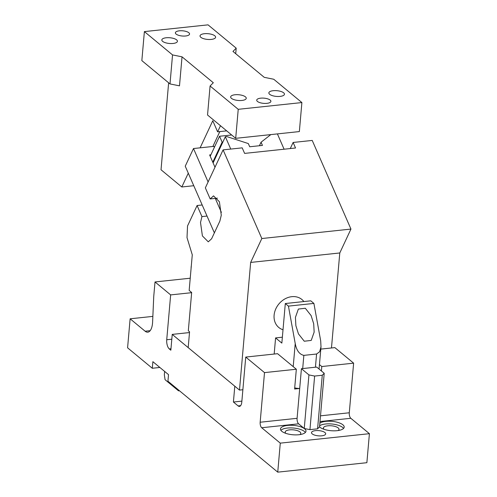<?xml version="1.0" encoding="UTF-8"?>
<svg xmlns="http://www.w3.org/2000/svg" width="497" height="497" viewBox="0 0 497 497"><rect width="100%" height="100%" fill="white"/><g stroke="black" fill="none" stroke-linecap="round" stroke-linejoin="round"><path stroke-width="0.75" d="M207.541 115.012L235.696 138.328L238.231 109.315L210.076 86L207.541 115.012M144.385 31.603L172.54 54.919L182.032 56.832L179.492 85.844L169.999 83.931L141.844 60.615L144.385 31.603L208.044 24.85L236.199 48.166L232.963 51.427L264.242 77.333L273.735 79.247L301.89 102.562L299.356 131.575L235.696 138.328M245.456 96.859A7.828 2.876 5 0 0 236.808 94.66A7.828 2.876 5 0 0 230.651 96.921A7.828 2.876 5 0 0 231.447 98.344A7.828 2.876 5 0 0 240.094 100.549A7.828 2.876 5 0 0 246.251 98.282A7.828 2.876 5 0 0 245.456 96.859M182.032 56.832L213.312 82.738L210.076 86M188.282 173.161L181.821 186.984L161.028 169.769L168.638 82.8M220.475 125.722L217.618 131.829L212.778 120.746L200.117 147.833M226.688 130.866L217.618 131.829M301.89 102.562L238.231 109.315M257.44 101.431A7.12 2.615 5 0 0 265.299 103.432A7.12 2.615 5 0 0 270.896 101.376A7.12 2.615 5 0 0 270.169 100.083A7.12 2.615 5 0 0 262.31 98.077A7.12 2.615 5 0 0 256.719 100.139A7.12 2.615 5 0 0 257.44 101.431M269.647 94.293A7.828 2.876 -175 0 1 268.852 92.864A7.828 2.876 -175 0 1 275.003 90.603A7.828 2.876 -175 0 1 283.65 92.809A7.828 2.876 -175 0 1 284.446 94.231A7.828 2.876 -175 0 1 278.289 96.493A7.828 2.876 -175 0 1 269.647 94.293M200.825 37.306A7.828 2.876 -175 0 1 200.024 35.877A7.828 2.876 -175 0 1 206.18 33.616A7.828 2.876 -175 0 1 214.828 35.821A7.828 2.876 -175 0 1 215.623 37.244A7.828 2.876 -175 0 1 209.467 39.505A7.828 2.876 -175 0 1 200.825 37.306M162.625 41.357A7.828 2.876 -175 0 1 161.829 39.934A7.828 2.876 -175 0 1 167.986 37.673A7.828 2.876 -175 0 1 176.634 39.872A7.828 2.876 -175 0 1 177.429 41.294A7.828 2.876 -175 0 1 171.272 43.556A7.828 2.876 -175 0 1 162.625 41.357M176.106 34.082A7.12 2.615 -175 0 1 175.379 32.79A7.12 2.615 -175 0 1 180.976 30.733A7.12 2.615 -175 0 1 188.835 32.734A7.12 2.615 -175 0 1 189.562 34.026A7.12 2.615 -175 0 1 183.965 36.082A7.12 2.615 -175 0 1 176.106 34.082M169.999 83.931L172.54 54.919M193.768 185.716L181.821 186.984M219.811 131.599L212.853 146.485M236.199 48.166L235.715 53.707M231.652 134.979L219.556 136.259L210.2 156.282M222.718 142.366L222.14 142.179L212.784 162.196M222.14 142.179L219.556 136.259M261.826 238.529L223.097 149.883L242.194 147.857L244.611 153.399L295.541 147.994L293.118 142.459L312.222 140.434L350.95 229.074L261.826 238.529L250.662 262.422L239.492 390.089L188.183 347.608L189.568 331.779L188.32 330.741L191.662 292.497L189.164 290.428L192.277 254.818L187.015 237.634L187.531 225.973L197.092 205.522L202.186 204.981L185.238 166.197L193.495 148.535L208.1 181.964M293.118 142.459L290.273 148.553M223.097 149.883L205.348 187.86L210.188 198.937L213.53 195.868L219.401 201.77L221.283 215.201L219.873 221.097L211.616 238.759L208.274 241.834L202.403 235.926L200.515 222.501L201.931 216.599L197.092 205.522M284.091 149.212L277.407 133.904M230.745 149.075L225.352 136.731L226.8 136.576L248.32 143.571L249.718 146.77L262.453 145.416L261.055 142.223L270.828 134.6M350.95 229.074L339.786 252.967L250.662 262.422M214.369 232.869L207.025 216.058L201.931 216.599M207.025 216.058L202.186 204.981M221.389 212.381L215.282 198.396L210.188 198.937M214.331 147.441L213.865 146.373L193.495 148.535M210.89 154.803L209.616 154.94L214.984 167.234M261.055 142.223L259.409 145.739M282.364 337.196L275.587 337.917L281.849 343.098L285.309 303.53L288.434 306.121L295.224 343.564C296.535 350.453 299.411 354.392 303.853 355.374L316.583 354.019L319.627 351.752L321.006 346.807L320.689 340.867L313.899 303.418L288.434 306.121M225.352 136.731L213.101 162.929M217.438 198.166L215.282 198.396M283.01 329.759A18.147 14.904 -50.4 0 1 278.767 327.461A18.147 14.904 -50.4 0 1 275.593 309.345A18.147 14.904 -50.4 0 1 291.814 296.672A18.147 14.904 -50.4 0 1 301.915 299.511A18.147 14.904 -50.4 0 1 303.878 301.561M274.176 354.05L275.587 337.917M239.492 390.089L242.878 389.729M331.474 347.975L339.786 252.967M190.233 278.214L155.014 281.948L153.741 296.46L152.604 322.037A14.233 6.219 83.9 0 1 152.529 323.205A14.233 6.219 83.9 0 1 147.777 332.182A14.233 6.219 83.9 0 1 145.118 331.213L130.127 318.801L127.586 347.813L152.299 368.271L152.871 361.679L168.514 374.632L167.936 381.224L277.748 472.15L280.283 443.138L261.695 427.743A4.268 1.864 83.9 0 1 260.161 422.233L264.503 372.613L245.735 357.07L241.809 401.911A7.12 3.106 83.9 0 1 239.436 406.397A7.12 3.106 83.9 0 1 238.106 405.912L233.416 402.03L234.795 386.2L172.229 334.394L170.844 350.217L169.284 348.925A7.12 3.106 83.9 0 1 166.731 339.743L170.651 294.901L155.014 281.948M191.649 292.677L170.651 294.901M285.309 303.53L310.774 300.828L313.899 303.418M264.503 372.613L296.336 369.234L277.562 353.69L245.735 357.07M277.748 472.15L366.873 462.695L369.414 433.682L350.82 418.288A4.268 1.864 83.9 0 1 349.285 412.777L353.628 363.158L334.86 347.614L320.807 349.105M313.7 323.796L311.116 315.589L305.307 308.258L298.362 309.059L295.429 317.372L295.877 325.684L298.461 333.891L304.27 341.228L311.221 340.42L314.147 332.114L313.7 323.796M353.628 363.158L321.795 366.531L319.453 364.587M294.702 387.865A7.12 2.615 5 0 0 299.703 388.424M152.299 368.271L159.866 367.469M152.859 316.39L130.127 318.801M189.5 332.561L172.229 334.394M241.877 401.129L233.416 402.03M299.697 388.474L297.088 418.312A4.268 1.864 -96.1 0 0 298.616 423.823L304.245 428.489L308.935 374.912L301.424 368.693L299.697 388.474L294.603 389.014L296.336 369.234M317.583 428.824L322.273 375.247L324.212 373.29L319.528 426.867L317.583 428.824L309.942 429.638L304.245 428.489M369.414 433.682L280.283 443.138M319.851 423.158A12.81 4.703 -175 0 1 331.288 421.288A12.81 4.703 -175 0 1 342.893 424.805A12.81 4.703 -175 0 1 344.197 427.14A12.81 4.703 -175 0 1 334.127 430.837A12.81 4.703 -175 0 1 319.975 427.24A12.81 4.703 -175 0 1 319.528 426.83M304.698 428.861A12.81 4.703 -175 0 1 305.997 431.191A12.81 4.703 -175 0 1 295.926 434.894A12.81 4.703 -175 0 1 281.78 431.29A12.81 4.703 -175 0 1 280.476 428.954A12.81 4.703 -175 0 1 290.546 425.258A12.81 4.703 -175 0 1 304.698 428.861M324.957 432.552A7.12 2.615 -175 0 1 325.684 433.85A7.12 2.615 -175 0 1 320.087 435.906A7.12 2.615 -175 0 1 312.228 433.906A7.12 2.615 -175 0 1 311.501 432.607A7.12 2.615 -175 0 1 317.098 430.551A7.12 2.615 -175 0 1 324.957 432.552M321.795 366.531L321.41 370.967M324.212 373.29L316.707 367.072L301.424 368.693M308.935 374.912L314.632 376.061L309.942 429.638M322.273 375.247L314.632 376.061M319.621 425.799A12.81 4.703 -175 0 1 331.058 423.929A12.81 4.703 -175 0 1 342.663 427.445A12.81 4.703 -175 0 1 343.564 428.414M280.873 430.321A12.81 4.703 -175 0 1 292.118 427.936A12.81 4.703 -175 0 1 304.468 431.495A12.81 4.703 -175 0 1 305.369 432.465M338.053 430.557A7.828 2.876 5 0 0 339.004 429.34A7.828 2.876 5 0 0 327.759 425.811A7.828 2.876 5 0 0 323.404 427.979A7.828 2.876 5 0 0 324.131 429.34M299.853 434.614A7.828 2.876 5 0 0 300.803 433.396A7.828 2.876 5 0 0 289.565 429.862A7.828 2.876 5 0 0 285.21 432.03A7.828 2.876 5 0 0 285.93 433.39M178.827 390.244L178.547 390.847L179.442 390.748M164.637 371.414L164.339 374.831L165.072 379.689L178.547 390.847M191.109 268.156A9.965 8.182 -50.4 0 1 191.14 267.026A9.965 8.182 -50.4 0 1 191.308 265.883M293.205 366.643L295.224 343.564M171.813 339.202L166.731 339.743M316.583 354.019L315.433 367.208M302.698 368.563L303.853 355.374M170.974 348.745L169.284 348.925M150.169 330.679L145.118 331.213M240.629 405.645L238.106 405.912M297.088 418.312L260.161 422.233M298.616 423.823L261.695 427.743M350.82 418.288L319.987 421.555M349.285 412.777L320.49 415.827M191.072 268.585L191.37 265.181M321.006 346.807L319.062 369.022"/></g></svg>
